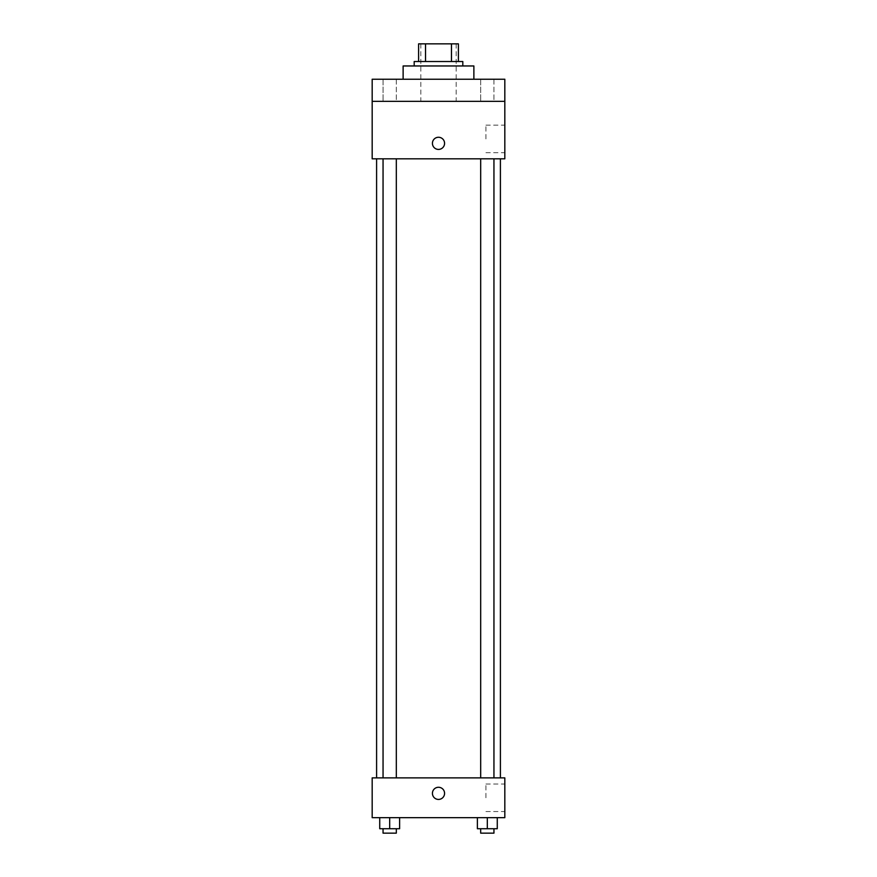 <?xml version="1.0" encoding="UTF-8"?>
<svg xmlns="http://www.w3.org/2000/svg" width="877" height="877" viewBox="0 0 877 877"><rect width="100%" height="100%" fill="white"/><g stroke="black" fill="none" stroke-linecap="round" stroke-linejoin="round"><path stroke-width="0.66" stroke-dasharray="4.38 3.29" d="M438.5 101.337L420.817 101.337L438.5 101.337M438.5 43.85L420.817 43.85L438.5 43.85M451.469 61.533L451.469 43.85L458.397 43.85L458.397 61.533L425.531 61.533L458.397 61.533M451.469 43.85L418.603 43.85M425.531 61.533L418.603 61.533L425.531 61.533L425.531 43.85M462.815 61.533L414.185 61.533M414.185 65.961L462.815 65.961L414.185 65.961M403.124 65.961L473.876 65.961M438.5 79.226L403.124 79.226L438.5 79.226M493.948 79.226L480.684 79.226L493.948 79.226L480.684 79.226L493.948 79.226L493.948 101.337L480.684 101.337L493.948 101.337L480.684 101.337L493.948 101.337L493.948 79.226M396.316 79.226L383.052 79.226L396.316 79.226L383.052 79.226L396.316 79.226L396.316 101.337L383.052 101.337L396.316 101.337L383.052 101.337L396.316 101.337L396.316 79.226M504.823 79.226L372.177 79.226L372.177 101.337L504.823 101.337L504.823 79.226M504.823 101.337L504.823 158.814L372.177 158.814L372.177 101.337L504.823 101.337L372.177 101.337M372.177 143.346L372.177 137.261L372.177 143.346M504.823 138.917L504.823 125.148L504.823 138.917M438.5 158.814L376.595 158.814L438.5 158.814M487.316 158.814L493.948 158.814L487.316 158.814M389.684 158.814L383.052 158.814L389.684 158.814M438.5 137.261A6.084 6.084 0 0 0 433.238 146.382A6.084 6.084 0 0 0 443.762 146.382A6.084 6.084 0 0 0 438.5 137.261A6.084 6.084 0 0 0 433.238 146.382A6.084 6.084 0 0 0 443.762 146.382A6.084 6.084 0 0 0 438.5 137.261M438.5 149.419A6.084 6.084 0 0 1 433.238 140.298A6.084 6.084 0 0 1 443.762 140.298A6.084 6.084 0 0 1 438.5 149.419M485.935 138.917L485.935 125.148L485.935 138.917M438.5 777.877L376.595 777.877L438.5 777.877M487.316 777.877L493.948 777.877L487.316 777.877M389.684 777.877L383.052 777.877L389.684 777.877M504.823 777.877L372.177 777.877L372.177 817.671L504.823 817.671L504.823 777.877M372.177 793.356L372.177 787.272L372.177 793.356M497.27 828.732L487.316 828.732L497.27 828.732L497.27 817.671L477.373 817.671L497.27 817.671L477.373 817.671L497.27 817.671L477.373 817.671L497.27 817.671L477.373 817.671L497.27 817.671L497.27 828.732L477.373 828.732L477.373 817.671L477.373 828.732L493.948 828.732L487.316 828.732L487.316 817.671L487.316 828.732L477.373 828.732L477.373 817.671M399.627 828.732L389.684 828.732L399.627 828.732L399.627 817.671L379.73 817.671L399.627 817.671L379.73 817.671L399.627 817.671L379.73 817.671L399.627 817.671L379.73 817.671L399.627 817.671L399.627 828.732L379.73 828.732L379.73 817.671L379.73 828.732L396.316 828.732L389.684 828.732L389.684 817.671L389.684 828.732L379.73 828.732L379.73 817.671M504.823 797.774L504.823 784.005L504.823 797.774M438.5 787.272A6.084 6.084 0 0 0 433.238 796.393A6.084 6.084 0 0 0 443.762 796.393A6.084 6.084 0 0 0 438.5 787.272A6.084 6.084 0 0 0 433.238 796.393A6.084 6.084 0 0 0 443.762 796.393A6.084 6.084 0 0 0 438.5 787.272M438.5 799.429A6.084 6.084 0 0 1 433.238 790.309A6.084 6.084 0 0 1 443.762 790.309A6.084 6.084 0 0 1 438.5 799.429M485.935 797.774L485.935 784.005L485.935 797.774M480.684 828.732L480.684 833.15L493.948 833.15L480.684 833.15L493.948 833.15L493.948 828.732L480.684 828.732L493.948 828.732M487.316 828.732L487.316 817.671M383.052 828.732L383.052 833.15L396.316 833.15L383.052 833.15L396.316 833.15L396.316 828.732L383.052 828.732L396.316 828.732M389.684 828.732L389.684 817.671M420.817 43.85L420.817 101.337M456.183 43.85L456.183 101.337M383.052 79.226L383.052 101.337L383.052 79.226M480.684 79.226L480.684 101.337L480.684 79.226M485.935 152.686L504.823 152.686M485.935 125.148L504.823 125.148M396.316 777.877L396.316 158.814M383.052 777.877L383.052 158.814M493.948 777.877L493.948 158.814M480.684 777.877L480.684 158.814M485.935 811.543L504.823 811.543M485.935 784.005L504.823 784.005"/><path stroke-width="1.32" d="M425.531 61.533L425.531 43.85L418.603 43.85L418.603 61.533L418.603 43.85M425.531 43.85L458.397 43.85L458.397 61.533M451.469 61.533L451.469 43.85M414.185 65.961L414.185 61.533L462.815 61.533L462.815 65.961M473.876 79.226L473.876 65.961L403.124 65.961L403.124 79.226M372.177 79.226L504.823 79.226L504.823 101.337L372.177 101.337L372.177 79.226M504.823 101.337L504.823 158.814L372.177 158.814L372.177 101.337M438.5 149.419A6.084 6.084 0 0 1 433.238 140.298A6.084 6.084 0 0 1 443.762 140.298A6.084 6.084 0 0 1 438.5 149.419M372.177 777.877L504.823 777.877L504.823 817.671L372.177 817.671L372.177 777.877M438.5 799.429A6.084 6.084 0 0 1 433.238 790.309A6.084 6.084 0 0 1 443.762 790.309A6.084 6.084 0 0 1 438.5 799.429M477.373 817.671L477.373 828.732L497.27 828.732L497.27 817.671L497.27 828.732M487.316 828.732L487.316 817.671M493.948 828.732L493.948 833.15L480.684 833.15L480.684 828.732M379.73 817.671L379.73 828.732L399.627 828.732L399.627 817.671L399.627 828.732M389.684 828.732L389.684 817.671M396.316 828.732L396.316 833.15L383.052 833.15L383.052 828.732M500.405 777.877L500.405 158.814M376.595 777.877L376.595 158.814M480.684 158.814L480.684 777.877M493.948 158.814L493.948 777.877M396.316 777.877L396.316 158.814M383.052 777.877L383.052 158.814"/></g></svg>
